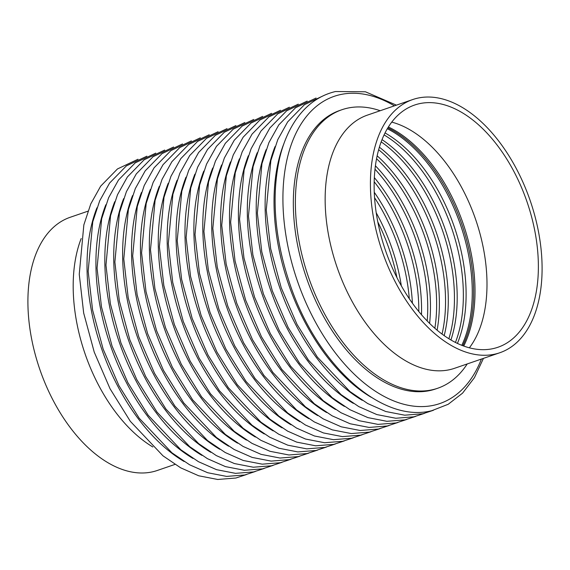 <?xml version="1.0" encoding="UTF-8"?>
<svg xmlns="http://www.w3.org/2000/svg" width="570" height="570" viewBox="0 0 570 570"><rect width="100%" height="100%" fill="white"/><g stroke="black" fill="none" stroke-linecap="round" stroke-linejoin="round"><path stroke-width="0.85" d="M380.19 110.73A147.267 86.034 71 0 0 347.052 108.257A147.267 86.034 71 0 0 341.936 109.718A147.267 86.034 71 0 0 307.002 272.645A147.267 86.034 71 0 0 432.566 389.716A147.267 86.034 71 0 0 437.682 388.255A147.267 86.034 71 0 0 467.222 363.945M419.071 103.754A128.079 74.827 -109 0 1 528.269 205.578A128.079 74.827 -109 0 1 497.888 347.272A128.079 74.827 -109 0 1 493.442 348.541A128.079 74.827 -109 0 1 384.244 246.717A128.079 74.827 -109 0 1 414.625 105.03A128.079 74.827 -109 0 1 419.071 103.754M391.775 122.123A128.079 74.827 -109 0 1 475.644 219.486A128.079 74.827 -109 0 1 469.359 347.835M462.755 345.712A133.43 77.955 71 0 0 387.871 127.858M461.786 345.334A133.43 77.955 71 0 0 387.344 128.742M401.344 285.869A133.43 77.955 71 0 0 376.236 212.81M396.955 277.661A133.43 77.955 71 0 0 377.817 221.979M412.409 303.233A133.43 77.955 71 0 0 374.283 192.311M409.31 298.78A133.43 77.955 71 0 0 374.576 197.733M421.494 314.761A133.43 77.955 71 0 0 374.355 177.633M418.822 311.598A133.43 77.955 71 0 0 374.205 181.773M429.602 323.425A133.43 77.955 71 0 0 375.43 165.813M427.186 320.988A133.43 77.955 71 0 0 375.017 169.226M437.105 330.222A133.43 77.955 71 0 0 377.169 155.845M434.853 328.291A133.43 77.955 71 0 0 376.578 158.752M444.173 335.652A133.43 77.955 71 0 0 379.406 147.21M442.035 334.106A133.43 77.955 71 0 0 378.672 149.746M450.913 339.998A133.43 77.955 71 0 0 382.05 139.643M448.868 338.765A133.43 77.955 71 0 0 381.195 141.873M457.411 343.432A133.43 77.955 71 0 0 385.056 132.938M455.43 342.463A133.43 77.955 71 0 0 384.095 134.919M341.936 109.718L339.884 110.423A147.267 86.034 71 0 0 304.95 273.351A147.267 86.034 71 0 0 430.514 390.422A147.267 86.034 71 0 0 435.623 388.961L437.682 388.255M417.39 98.211A133.879 78.218 71 0 0 412.737 99.543A133.879 78.218 71 0 0 380.981 247.651A133.879 78.218 71 0 0 495.123 354.084A133.879 78.218 71 0 0 499.776 352.759A133.879 78.218 71 0 0 531.532 204.644A133.879 78.218 71 0 0 417.39 98.211M87.915 211.192L70.224 217.27A133.879 78.218 71 0 0 38.468 365.377A133.879 78.218 71 0 0 152.61 471.81A133.879 78.218 71 0 0 157.263 470.485L174.947 464.407M463.716 346.068A133.43 77.955 71 0 0 463.189 223.768A133.43 77.955 71 0 0 388.412 126.989M412.737 99.543L367.472 115.097A133.879 78.218 71 0 0 335.716 263.212A133.879 78.218 71 0 0 449.858 369.645A133.879 78.218 71 0 0 454.511 368.313L499.776 352.759M152.853 446.987A133.879 78.218 -109 0 1 81.197 238.517M96.936 207.808A162.436 94.905 71 0 0 184.138 461.522M105.842 204.751A162.436 94.905 71 0 0 193.045 458.465M114.741 201.687A162.436 94.905 71 0 0 201.951 455.401M123.647 198.631A162.436 94.905 71 0 0 210.857 452.345M132.553 195.567A162.436 94.905 71 0 0 219.763 449.281M141.46 192.503A162.436 94.905 71 0 0 228.663 446.217M150.366 189.447A162.436 94.905 71 0 0 237.569 443.161M159.272 186.383A162.436 94.905 71 0 0 246.475 440.097M168.178 183.326A162.436 94.905 71 0 0 255.381 437.04M177.078 180.263A162.436 94.905 71 0 0 264.288 433.977M185.984 177.199A162.436 94.905 71 0 0 273.194 430.913M194.89 174.142A162.436 94.905 71 0 0 282.1 427.856M203.796 171.078A162.436 94.905 71 0 0 291.006 424.793M212.703 168.022A162.436 94.905 71 0 0 299.906 421.729M221.609 164.958A162.436 94.905 71 0 0 308.812 418.672M230.515 161.894A162.436 94.905 71 0 0 317.718 415.608M239.421 158.838A162.436 94.905 71 0 0 326.624 412.552M248.32 155.774A162.436 94.905 71 0 0 335.531 409.488M257.227 152.717A162.436 94.905 71 0 0 344.437 406.424M266.133 149.654A162.436 94.905 71 0 0 353.343 403.368M275.039 146.59A162.436 94.905 71 0 0 362.242 400.304M283.945 143.533A162.436 94.905 71 0 0 371.148 397.247M394.376 105.849A162.436 94.905 71 0 0 339.905 94.698A162.436 94.905 71 0 0 294.234 271.242A162.436 94.905 71 0 0 434.233 405.156A162.436 94.905 71 0 0 481.415 359.064M246.368 474.582L235.887 478.023L217.697 479.47L198.723 475.786L180.711 467.842L162.992 455.836L130.338 421.337L110.053 388.754L94.235 352.118L83.676 313.037L79.251 274.284L83.847 224.901L90.794 203.882L100.676 186.148L117.456 168.955L137.99 159.251M255.274 471.518L244.794 474.967L226.604 476.406L207.63 472.722L189.611 464.785L171.891 452.772L139.237 418.28L118.959 385.691L103.141 349.054L92.582 309.973L88.158 271.227L92.753 221.837L99.7 200.818L109.583 183.084L126.362 165.891L146.896 156.194M264.181 468.462L253.7 471.903L235.51 473.349L216.536 469.666L198.517 461.721L180.797 449.716L148.143 415.216L127.865 382.634L112.041 345.997L101.481 306.909L97.064 268.164L101.66 218.78L108.606 197.754L118.489 180.02L135.268 162.835L155.802 153.13M273.087 465.398L262.606 468.846L244.416 470.286L225.435 466.602L207.423 458.658L189.703 446.652L157.049 412.16L136.772 379.57L120.947 342.933L110.388 303.853L105.97 265.1L110.559 215.716L117.513 194.698L127.388 176.964L144.174 159.771L164.709 150.067M281.993 462.334L271.505 465.783L253.322 467.222L234.341 463.538L216.329 455.601L198.609 443.588L165.956 409.096L145.678 376.506L129.853 339.87L119.294 300.789L114.876 262.043L119.465 212.66L126.419 191.634L136.294 173.9L153.081 156.707L173.608 147.01M290.899 459.278L280.411 462.719L262.228 464.165L243.248 460.482L225.236 452.537L207.516 440.532L174.862 406.032L154.584 373.45L138.759 336.813L128.2 297.732L123.783 258.98L128.371 209.596L135.325 188.577L145.2 170.843L161.987 153.651L182.514 143.946M299.799 456.214L289.318 459.662L271.135 461.101L252.154 457.418L234.142 449.481L216.422 437.468L183.768 402.976L163.49 370.386L147.666 333.749L137.106 294.669L132.682 255.923L137.277 206.532L144.224 185.514L154.107 167.779L170.893 150.587L191.42 140.89M308.705 453.157L298.224 456.599L280.034 458.038L261.06 454.361L243.048 446.417L225.328 434.411L192.674 399.912L172.397 367.329L156.572 330.685L146.013 291.605L141.588 252.859L146.184 203.476L153.13 182.45L163.013 164.716L179.799 147.53L200.327 137.826M317.611 450.093L307.13 453.535L288.94 454.981L269.966 451.298L251.954 443.353L234.227 431.348L201.581 396.855L181.296 364.266L165.478 327.629L154.919 288.548L150.494 249.795L155.09 200.412L162.037 179.393L171.919 161.659L188.698 144.466L209.233 134.762M326.517 447.03L316.036 450.478L297.846 451.917L278.873 448.234L260.853 440.297L243.134 428.284L210.48 393.792L190.202 361.202L174.377 324.565L163.825 285.485L159.4 246.739L163.996 197.355L170.943 176.329L180.825 158.595L197.605 141.403L218.139 131.706M335.424 443.973L324.943 447.414L306.753 448.861L287.779 445.177L269.76 437.233L252.04 425.227L219.386 390.728L199.108 358.145L183.284 321.509L172.724 282.428L168.307 243.675L172.902 194.292L179.849 173.266L189.732 155.539L206.511 138.346L227.045 128.642M344.33 440.909L333.849 444.358L315.659 445.797L296.678 442.113L278.666 434.176L260.946 422.163L228.292 387.671L208.014 355.082L192.19 318.445L181.63 279.364L177.213 240.618L181.802 191.228L188.756 170.209L198.631 152.475L215.417 135.282L235.952 125.585M353.236 437.853L342.748 441.294L324.565 442.733L305.584 439.057L287.572 431.112L269.852 419.107L237.198 384.607L216.921 352.025L201.096 315.381L190.537 276.3L186.119 237.555L190.708 188.171L197.662 167.145L207.537 149.411L224.323 132.226L244.851 122.522M362.142 434.789L351.654 438.23L333.471 439.677L314.49 435.993L296.478 428.049L278.759 416.043L246.105 381.551L225.827 348.961L210.002 312.324L199.443 273.244L195.018 234.491L199.614 185.108L206.561 164.089L216.443 146.355L233.23 129.162L253.757 119.458M371.041 431.725L360.561 435.174L342.378 436.613L323.397 432.929L305.385 424.992L287.665 412.979L255.011 378.487L234.733 345.897L218.909 309.261L208.349 270.18L203.925 231.434L208.52 182.051L215.467 161.025L225.349 143.291L242.136 126.098L262.663 116.401M379.948 428.668L369.467 432.11L351.277 433.556L332.303 429.873L314.291 421.928L296.571 409.923L263.917 375.423L243.632 342.841L227.815 306.204L217.256 267.123L212.831 228.37L217.427 178.987L224.373 157.961L234.256 140.227L251.042 123.042L271.569 113.337M388.854 425.605L378.373 429.053L360.183 430.493L341.209 426.809L323.19 418.872L305.47 406.859L272.816 372.367L252.538 339.777L236.721 303.14L226.162 264.06L221.737 225.314L226.333 175.923L233.28 154.905L243.162 137.171L259.941 119.978L280.476 110.281M397.76 422.541L387.279 425.99L369.089 427.429L350.115 423.752L332.096 415.808L314.376 403.802L281.722 369.303L261.445 336.72L245.62 300.077L235.068 260.996L230.643 222.25L235.239 172.867L242.186 151.841L252.068 134.107L268.848 116.914L289.382 107.217M406.666 419.484L396.186 422.926L377.995 424.372L359.022 420.689L341.003 412.744L323.283 400.739L290.629 366.246L270.351 333.657L254.526 297.02L243.967 257.939L239.55 219.186L244.138 169.803L251.092 148.784L260.967 131.05L277.754 113.858L298.288 104.153M415.573 416.421L405.085 419.869L386.902 421.308L367.921 417.625L349.909 409.688L332.189 397.675L299.535 363.183L279.257 330.593L263.433 293.956L252.873 254.876L248.456 216.13L253.044 166.746L259.998 145.721L269.874 127.986L286.66 110.794L307.194 101.097M424.479 413.364L413.991 416.805L395.808 418.252L376.827 414.568L358.815 406.624L341.095 394.618L308.441 360.119L288.163 327.536L272.339 290.899L261.78 251.812L257.362 213.066L261.951 163.683L268.905 142.657L278.78 124.923L295.566 107.737L316.094 98.033M433.385 410.3L422.897 413.749L404.714 415.188L385.733 411.504L367.721 403.56L350.001 391.554L317.347 357.062L297.07 324.472L281.245 287.836L270.686 248.755L266.261 210.009L270.857 160.619L277.804 139.6L287.686 121.866L304.473 104.673L325 94.976M483.453 358.366L474.447 377.654L462.548 393.165L448.212 404.272L431.803 410.685C381.522 423.759 316.991 364.565 290.151 284.772C274.541 238.688 271.078 196.28 279.763 157.562C283.418 142.45 289.026 129.532 296.592 118.802C306.909 104.338 319.877 95.247 335.481 91.528L365.413 91.784L396.421 105.151"/></g></svg>
